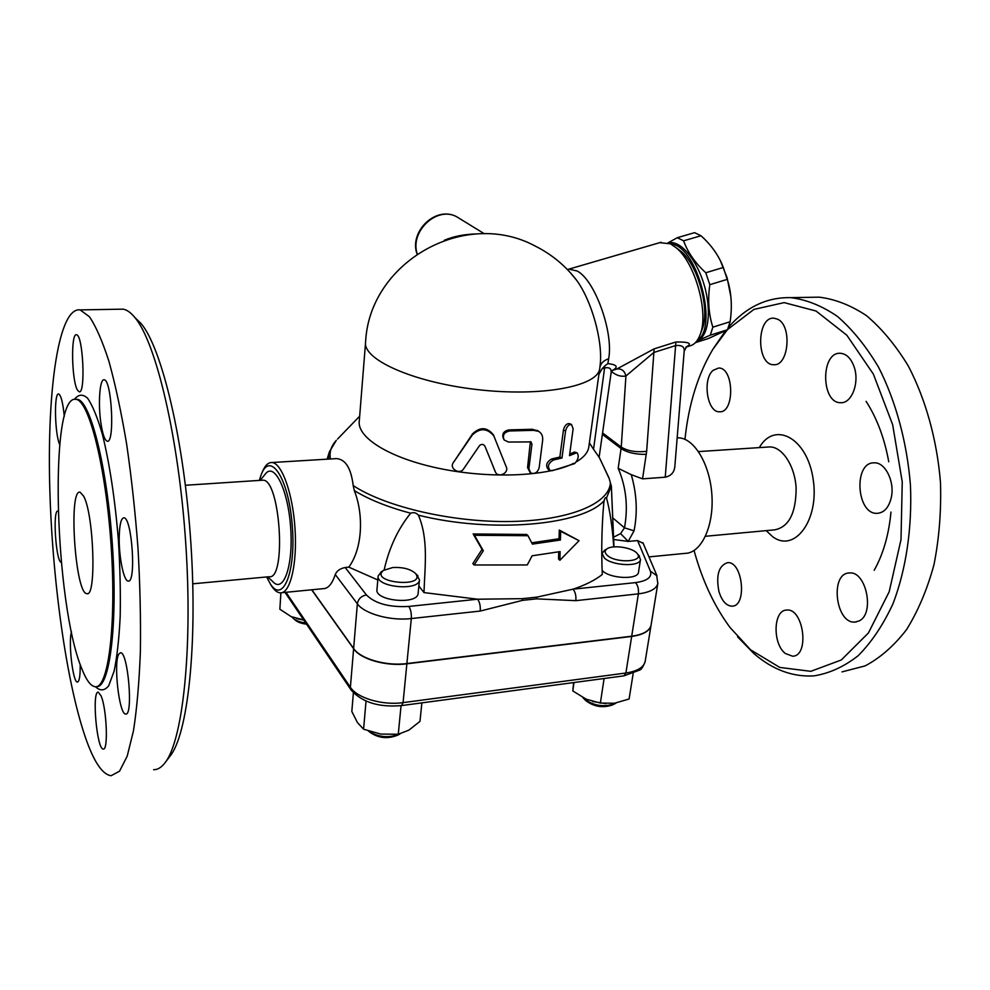 <?xml version="1.0" encoding="UTF-8"?>
<svg xmlns="http://www.w3.org/2000/svg" width="990" height="990" viewBox="0 0 990 990"><rect width="100%" height="100%" fill="white"/><g stroke="black" fill="none" stroke-linecap="round" stroke-linejoin="round"><path stroke-width="1.49" d="M83.655 496.176C93.976 514.577 96.575 597.972 86.848 593.629C75.228 594.087 68.211 488.751 80.091 492.179L83.655 496.176M81.873 668.881C86.316 680.179 90.733 686.132 95.114 686.713C108.145 689.238 116.523 626.027 111.177 546.492C105.967 466.971 88.951 400.183 75.983 399.366C48.621 393.203 54.561 604.321 81.873 668.881M86.86 741.522C94.854 763.253 102.935 774.65 111.115 775.727L119.58 771.148L127.19 756.212L133.464 730.818C136.868 708.914 139.169 682.617 140.37 651.903C140.852 619.233 140.06 584.731 138.006 548.411C135.246 511.991 131.435 477.069 126.572 443.644C121.238 412.026 115.372 384.603 108.95 361.375C102.403 341.104 95.882 326.205 89.385 316.689L80.116 309.882C58.806 307.147 47.508 387.226 49.624 482.056C51.715 577.207 66.404 685.117 86.86 741.522M101.079 695.908C106.722 708.568 108.43 750.865 103.269 749.022C96.785 749.739 91.649 690.488 98.319 692.196L101.079 695.908M118.85 654.031L120.545 652.744C128.032 651.655 133.464 716.228 125.681 714.013C119.159 714.854 113.244 662.285 118.85 654.031M119.233 536.407C119.592 524.341 121.151 518.154 123.899 517.82C132.041 517.139 136.484 583.778 128.118 581.043C123.651 581.179 118.676 555.774 119.233 536.407M100.918 423.25C97.936 403.846 99.742 378.366 104.16 379.826C111.833 379.517 114.976 444.188 107.18 441.181C104.705 440.241 102.614 434.264 100.918 423.25M77.505 390.159C71.639 381.113 70.711 332.479 76.515 334.793C83.098 334.533 85.808 394.552 79.126 391.768L77.505 390.159M59.722 444.597C54.759 434.474 53.856 392.065 58.695 394.008C61.083 395.357 62.939 402.819 64.276 416.382M61.318 562.332C55.947 562.691 52.396 509.33 57.927 511.112L58.113 511.162M80.19 664.352C80.326 675.687 79.398 681.603 77.406 682.073C72.913 682.828 68.162 642.114 71.478 631.83M134.875 317.53L141.211 323.68C161.939 348.282 184.165 440.624 190.909 543.745C197.74 646.878 187.494 735.607 169.835 756.41L164.575 763.34C182.482 742.327 192.889 650.975 185.823 544.451C178.856 437.939 156.111 342.788 135.098 317.802C130.952 312.667 126.955 309.783 123.107 309.152L80.141 309.895M153.599 769.688C157.41 769.799 161.073 767.696 164.575 763.34M192.778 583.815L269.045 576.737C286.828 580.338 280.207 478.442 262.758 480.187L261.719 480.249M260.172 480.36L265.543 473.752C274.638 462.07 288.375 490.557 290.726 528.623C293.325 566.688 283.239 593.975 272.572 581.365L267.585 576.873M259.306 480.41L261.1 474.94C269.961 450.537 288.3 477.341 292.161 524.304C296.356 571.23 283.053 604.407 270.332 583.89L266.632 576.96M270.084 583.506L271.73 586.253C274.589 590.51 277.46 592.713 280.356 592.849C290.243 593.567 297.384 564.003 295.02 528.623C292.793 493.255 281.729 462.763 271.866 462.528C268.043 462.404 264.788 465.721 262.09 472.49L261.372 474.272M334.323 458.729L336.452 458.605C345.51 459.236 351.091 468.233 353.195 485.57L354.309 490.57C363.615 513.921 362.909 547.854 348.827 567.146L345.201 567.493C340.003 568.557 336.699 570.908 335.288 574.547C332.108 583.914 328.148 588.617 323.421 588.642L281.717 592.713M377.821 579.967L348.827 567.146M603.628 503.96L603.826 502.648C601.747 526.235 601.239 550.18 602.291 574.485C595.039 580.202 585.288 585.102 573.024 589.174L536.951 597.119L522.299 598.678L477.601 599.21L423.98 592.589L418.869 586.006M418.164 593.109L418.127 593.456C417.594 605.162 374.344 600.942 376.98 589.434L378.143 576.242M381.435 571.762L378.18 575.895C375.544 587.231 418.956 591.476 419.463 579.942L416.716 574.658M392.77 567.53C403.029 567.047 410.627 569.04 415.54 573.519C426.925 588.431 368.379 582.689 383.526 570.376L392.77 567.53M603.826 502.648L604.209 500.544C604.841 497.97 605.608 497.104 606.511 497.933C609.791 510.098 612.105 525.183 613.466 543.188L613.8 546.888M384.145 569.955C389.107 547.866 397.943 528.957 410.64 513.216C413.548 512.077 416.147 512.733 418.424 515.184C428.621 539.142 424.883 566.206 423.98 592.589M559.882 560.266L579.051 540.689L560.649 531.296L560.414 540.008L532.385 544.116L528.004 535.701L474.47 535.293L483.318 550.749L474.123 564.993L527.286 564.943L532.1 555.798L560.117 551.591L559.882 560.266L558.533 558.979L558.719 551.888M474.123 564.993L472.836 563.607L482.031 549.413L473.158 533.957L526.717 534.464L528.004 535.701M531.717 542.817L559.065 538.758L559.288 530.058L579.051 540.689M609.11 478.207L611.362 486.375L613.701 541.852M613.441 542.31L613.466 543.188M643.191 543.349L637.572 540.565L628.217 541.419L613.639 539.488M638.538 572.01L638.488 572.269C637.993 579.917 610.286 578.779 602.427 570.747L602.192 570.525M604.853 550.143L602.081 553.323L604.308 557.964C612.204 565.896 640.01 567.072 640.493 559.536L638.562 555.143M607.118 555.204C604.543 552.754 604.506 550.626 607.019 548.844C612.946 544.413 633.365 547.693 637.312 553.732C644.478 562.085 615.632 563.582 607.118 555.204M483.318 550.749L482.031 549.413M474.47 535.293L473.158 533.957M560.649 531.296L559.288 530.058M560.414 540.008L559.065 538.758M335.288 574.547L357.353 603.801C364.345 613.825 390.493 621.077 411.308 618.552L480.237 611.053C480.571 606.016 479.692 602.068 477.601 599.21L408.796 606.437C389.318 607.464 375.198 603.64 366.436 594.965L345.201 567.493M480.237 611.053L522.559 600.348L522.299 598.678M573.024 589.174C575.314 591.933 576.254 595.757 575.833 600.658L638.377 593.864C638.847 589.05 637.882 585.3 635.469 582.615L573.024 589.174M536.951 597.119L536.456 598.863L575.833 600.658M311.838 589.78L353.628 648.487C360.484 658.919 386.31 666.332 406.89 663.548L631.707 636.199C643.129 634.59 649.576 630.939 651.049 625.247L651.135 624.715M651.098 624.962L651.012 625.494C649.527 631.175 643.079 634.825 631.669 636.446L406.865 663.807C386.286 666.592 360.471 659.191 353.616 648.747L311.664 589.793M353.393 692.827L351.821 711.463L357.44 722.576L363.578 729.197L380.692 734.073L398.265 734.258L408.981 730.088L419.97 721.363L421.876 702.863M366.04 701.093L363.578 729.197M401.061 705.647L398.265 734.258M604.098 678.509L600.373 703.073L614.456 703.246L629.096 699.014L633.154 673.633M573.594 682.58L572.802 690.933L586.204 699.2L600.373 703.073M605.744 703.63L592.589 701.489M400.245 733.788C389.008 738.379 378.366 737.451 368.292 730.979M369.53 731.944L369.988 732.315C378.7 738.317 388.08 739.196 398.116 734.976L399.514 734.184M574.014 682.531L572.802 690.933M616.126 702.974L615.05 703.667C603.69 707.528 593.22 705.808 583.63 698.495L582.875 697.579M585.647 700.499C593.851 706.761 602.823 708.246 612.538 704.917L614.146 704.113M280.888 592.837L279.861 609.209L291.134 616.609L303.67 619.926M302.878 618.775L302.816 619.789M303.794 620.111L296.616 618.614M305.749 623.007C299.834 622.203 295.49 620.52 292.731 617.946L291.852 616.931M293.844 618.911L294.859 619.777C297.346 622.079 301.232 623.539 306.529 624.17M606.511 497.933L611.362 485.942M612.34 370.433L612.934 370.186C618.503 366.844 616.82 364.654 607.872 363.602L604.89 365.817L593.53 449.274L599.495 457.838L608.664 477.452M604.89 365.817L602.093 368.787L604.952 367.884C609.667 367.092 611.709 368.837 611.065 373.094L611.016 373.428M607.872 363.602L608.664 358.751C613.713 332.368 594.829 279.935 577.17 271.012L568.78 269.094L567.369 269.515M659.699 242.674L670.428 243.812L676.269 247.834C695.327 263.154 709.026 313.31 700.153 334.632C697.777 341.018 694.324 344.78 689.807 345.918L687.295 346.71M616.584 369.084C621.423 368.342 624.542 370.644 625.928 375.977L653.87 352.452L654.13 348.851L616.708 369.06L611.968 370.569M685.884 347.156C692.74 343.518 689.411 341.785 675.91 341.996L654.13 348.851M701.972 329.831L702.244 329.101C710.238 309.845 697.987 264.998 680.835 251.2L676.603 248.131M697.467 340.09C717.045 329.225 700.128 255.086 675.366 245L669.314 243.292M696.91 340.882L697.876 340.486C708.617 335.796 711.785 310.39 704.113 284.774C696.589 259.12 680.192 240.087 668.819 242.835L668.819 242.835M668.064 242.81L677.296 237.699L683.607 240.817C687.691 252.252 695.079 262.894 705.771 272.757L709.805 284.675C707.64 300.019 708.654 314.177 712.85 327.158L710.288 335.164L696.712 341.154M695.413 342.639L708.506 338.493L727.477 329.744L730.125 321.738C732.179 307.803 731.56 294.797 728.281 282.695L723.319 267.473C718.938 255.804 711.501 245.223 700.994 235.744L694.596 232.662L677.296 237.699M720.547 261.113L727.118 277.794L730.818 296.468M710.288 335.164L727.477 329.744M712.85 327.158L730.125 321.738M709.805 284.675L727.341 279.353M705.771 272.757L723.319 267.473M683.607 240.817L700.994 235.744M570.289 272.634L576.601 280.232C591.525 300.502 602.712 340.251 600.274 363.924L599.903 367.302C600.782 363.281 603.702 360.422 608.664 358.751M599.89 367.377L599.68 368.874C597.354 386.459 541.307 397.101 476.92 389.553C412.508 382.202 362.08 359.234 365.619 341.798C369.418 262.338 464.421 207.937 535.132 246.015C551.566 254.257 565.389 265.654 576.588 280.219L570.191 272.522M588.939 446.131L588.753 447.406C587.763 452.715 583.667 457.504 576.489 461.773M573.705 463.283C548.794 476.252 491.164 479.024 440.661 468.716C390.06 458.494 356.647 437.63 359.296 420.849L365.52 343.01M494.95 471.03L492.995 466.142M453.012 463.122C449.472 468.876 459.83 474.903 463.469 469.074L479.469 445.686C481.511 443.829 483.33 443.978 484.914 446.144L495.569 472.341C498.614 478.121 508.984 472.923 506.348 467.119L493.899 436.083C487.365 428.076 480.2 427.668 472.391 434.87L453.012 463.122L472.552 433.855C480.125 426.665 487.092 427.024 493.466 434.932L494.988 438.731M569.757 453.841L574.831 452.121M549.759 470.312L548.386 469.557C545.304 465.634 546.393 462.107 551.64 458.976L559.87 457.046L563.434 430.068C564.535 425.737 566.466 423.571 569.213 423.584L569.522 423.695M530.12 472.527L527.559 467.577L530.38 441.614M503.625 439.053L503.576 438.966C501.621 434.103 503.427 431.083 509.009 429.895L532.311 429.289L538.251 431.058M576.069 453.012L577.071 452.851C579.162 455.932 578.346 459.509 574.633 463.605L552.148 470.72L550.205 470.547C547.086 466.624 548.2 463.097 553.546 459.979L561.974 457.986L565.562 430.984C566.688 426.616 568.656 424.438 571.478 424.45L573.123 428.781L569.51 455.647L576.069 453.012L573.656 452.195M559.87 457.046L561.974 457.986M528.895 468.666L530.677 472.973C534.823 474.321 537.657 472.527 539.179 467.602L542.631 440.389C543.052 436.293 541.753 433.298 538.746 431.405L533.659 430.328L509.763 430.959C504.096 432.123 502.227 435.13 504.182 439.993L508.452 442.047L531.024 441.899L531.939 444.114L528.895 468.666L527.559 467.577M477.279 233.912C464.793 234.135 453.791 236.263 444.287 240.298M602.093 368.787L598.925 374.307M593.53 449.274L589.384 442.864M674.871 466.067L674.821 466.55C674.252 472.379 671.059 475.918 665.243 477.192L642.547 478.851L646.656 451.341L653.87 352.452L675.613 345.597L675.91 341.996M665.243 477.192L675.613 345.597C681.726 344.928 684.585 346.772 684.201 351.116L684.177 351.462M620.569 533.598L628.217 541.419L634.058 530.826L624.492 527.831L620.569 533.598L613.565 537.211M602.365 434.338L621.089 448.594L618.181 468.307L631.249 474.668L642.547 478.851M677.16 437.828L678.051 437.815C693.941 437.605 710.09 464.137 711.921 495.334C713.963 526.544 701.13 553.274 685.241 553.361L648.945 556.9M705.486 536.271L774.725 529.848C788.919 527.002 796.047 513.067 796.133 488.033C794.859 465.708 782.273 446.663 769.626 446.923L767.819 447.047M766.198 530.64L772.237 536.332C794.153 553.781 819.695 520.418 813.149 479.172C807.258 437.815 774.551 420.639 759.305 447.604M727.563 329.534L753.935 309.4L784.154 302.618L816.045 311.021L846.834 335.226L873.39 374.158L892.658 424.71L902.249 481.932L900.999 539.686L889.181 591.76L868.416 632.981L841.314 659.971L810.81 671.331L779.774 667.421L750.655 649.848L730.014 627.474C714.186 605.967 702.207 580.326 694.077 550.527M684.956 439.337C688.595 404.539 697.876 374.567 712.788 349.408L727.291 329.843M718.913 591.438C715.869 575.227 718.728 565.636 727.514 562.679C742.723 560.835 747.462 606.462 732.006 606.165C726.239 605.855 721.871 600.942 718.913 591.438M713.159 370.31L718.629 368.045C734.085 367.278 734.951 413.139 719.495 411.791C707.182 412.644 702.133 379.22 713.159 370.31M777.633 319.201C792.396 325.623 788.733 366.498 773.697 364.704C756.174 365.248 756.385 316.503 773.97 318.186L777.633 319.201M854.184 367.055C859.704 382.734 851.685 403.574 840.782 402.695C820.896 403.475 820.487 351.685 840.461 353.294C846.537 353.838 851.115 358.43 854.184 367.055M891.198 497.97C888.735 507.598 884.12 512.721 877.35 513.327C856.412 514.911 853.12 461.971 874.232 462.837C885.308 462.07 895.121 482.043 891.198 497.97M859.159 620.903L855.174 622.067C835.548 624.319 829.583 572.876 849.432 572.987C866.176 570.723 875.049 613.775 859.159 620.903M785.318 653.474C772.311 643.673 773.289 609.865 786.666 610.075C803.62 607.786 809.907 656.147 792.606 656.209L785.318 653.474M842.007 671.888L865.112 665.899C880.135 657.979 893.933 645.913 906.494 629.689C918.002 611.238 927.16 589.607 933.954 564.795C939.151 538.634 941.329 511.298 940.5 482.786C937.072 440.055 925.712 399.292 908.3 365.991C895.74 345.361 881.83 328.593 866.535 315.686C850.843 305.242 835.028 299.067 819.089 297.161L809.969 297.309M737.575 636.805L753.774 653.449C772.522 669.673 792.582 677.148 813.941 675.873C829.298 673.448 844.024 666.74 858.107 655.751C871.522 642.312 883.117 625.024 892.93 603.888C905.999 569.844 912.223 528.45 910.454 485.249C906.988 442.072 895.752 400.876 878.551 367.216C866.163 346.364 852.452 329.423 837.391 316.379C821.948 305.823 806.392 299.574 790.725 297.644C766.978 297.124 746.25 306.974 728.541 327.195M725.447 330.858L712.788 349.408M75.599 399.317L77.22 399.317C90.164 400.146 107.167 466.315 112.427 545.49C117.847 624.665 109.618 688.248 96.624 686.59M95.473 686.738C100.163 691.181 104.569 690.859 108.714 685.748L114.085 671.232C117.043 657.014 119.072 638.798 120.186 616.572C120.656 592.577 120.062 567.084 118.379 540.095C115.112 499.69 109.358 462.058 102.317 434.078C97.466 417.421 92.565 405.479 87.615 398.24C82.814 393.884 78.42 394.255 74.448 399.354M418.424 515.184C492.451 533.672 583.197 525.133 604.209 500.544M637.572 540.565L650.405 571.156C652.249 577.145 647.262 580.969 635.469 582.615M330.45 458.964C329.175 452.207 331.13 446.007 336.315 440.34L329.373 451.836L328.42 459.088M354.309 490.57C368.763 499.455 387.536 507.004 410.64 513.216M353.628 648.487L357.353 603.801C358.269 598.913 361.3 595.955 366.436 594.965M406.89 663.548L411.308 618.552C411.58 613.416 410.751 609.382 408.796 606.437M657.026 575.883L650.405 571.156M631.707 636.199L638.377 593.864C649.898 592.391 656.382 588.951 657.818 583.531L657.904 582.999M522.559 600.348L536.456 598.863M401.742 705.561L623.96 675.848L625.903 673.014L403.066 702.628L401.594 705.585C379.083 707.541 362.303 702.417 351.227 690.191L350.398 687.295L285.974 592.292M406.865 663.807L403.066 702.628C382.672 705.61 357.143 698.086 350.398 687.295L353.616 648.747M645.245 660.986L645.158 661.543C643.649 667.458 637.226 671.27 625.903 673.014L631.669 636.446M610.36 483.244C608.974 503.687 569.324 520.517 510.865 521.495C452.517 522.572 385.395 506.905 353.195 485.57M599.829 367.797L588.753 447.406M494.753 470.584L495.26 471.698M493.787 435.65L494.171 436.714M472.552 433.855L472.391 434.87M453.816 461.711L453.272 462.714M563.434 430.068L565.562 430.984M551.64 458.976L553.546 459.979M532.311 429.289L533.659 430.328M509.009 429.895L509.763 430.959M530.603 443.05L531.939 444.114M417.198 253.861C409.65 231.388 436.924 205.772 456.65 216.736L460.598 219.161M611.56 371.596C616.325 375.47 621.114 376.93 625.928 375.977L621.25 447.084C627.672 451.056 636.149 452.467 646.656 451.341M359.679 416.159L337.565 439.04M618.181 468.307C626.175 487.006 628.279 506.843 624.492 527.831L612.909 518.018M634.058 530.826C637.709 512.35 636.768 493.626 631.249 474.668M602.576 432.902L621.25 447.084L621.089 448.594C627.499 452.653 635.914 454.583 646.309 454.361M866.114 401.358C876.979 418.263 884.528 438.397 888.748 461.773M890.963 512.102C888.834 534.761 883.241 554.153 874.195 570.277M86.848 593.629L87.491 593.567M135.123 317.839L141.248 323.718M185.415 485.261L262.746 480.187M336.452 458.605L271.866 462.528M418.127 593.456L419.463 579.942M383.526 570.376L380.704 572.245M415.54 573.519L418.003 575.908M613.973 546.876L611.375 486.214L608.999 477.935L599.495 457.85M638.488 572.269L640.493 559.536M601.92 554.45L602.044 553.571M607.019 548.844L604.222 550.514M637.312 553.732L639.515 556.219M329.113 452.702L327.121 459.174M642.906 542.681L656.618 574.918L657.818 583.531L651.049 625.247M285.021 592.391L350.893 689.684M651.012 625.494L645.158 661.543C643.166 666.74 641.334 669.587 639.676 670.082L623.96 675.848M585.437 700.264L584.694 699.522M599.123 457.194L611.065 373.094L612.377 370.433M567.418 269.565L661.172 242.241M680.835 251.2L676.269 247.834M702.244 329.101L700.153 334.632M493.466 434.932L493.899 436.083M577.071 452.851L574.608 452.046M571.478 424.45L569.213 423.584M537.199 430.328L538.746 431.405M417.013 253.985C408.895 231.388 435.971 205.437 456.65 216.736L484.395 233.788M674.834 466.55L684.201 351.116L686.429 347.082M599.099 457.194L599.495 457.838M678.051 437.815L677.16 437.865M769.626 446.923L698.532 451.589M855.174 622.067L856.313 621.918M819.089 297.161L790.725 297.644"/></g></svg>
